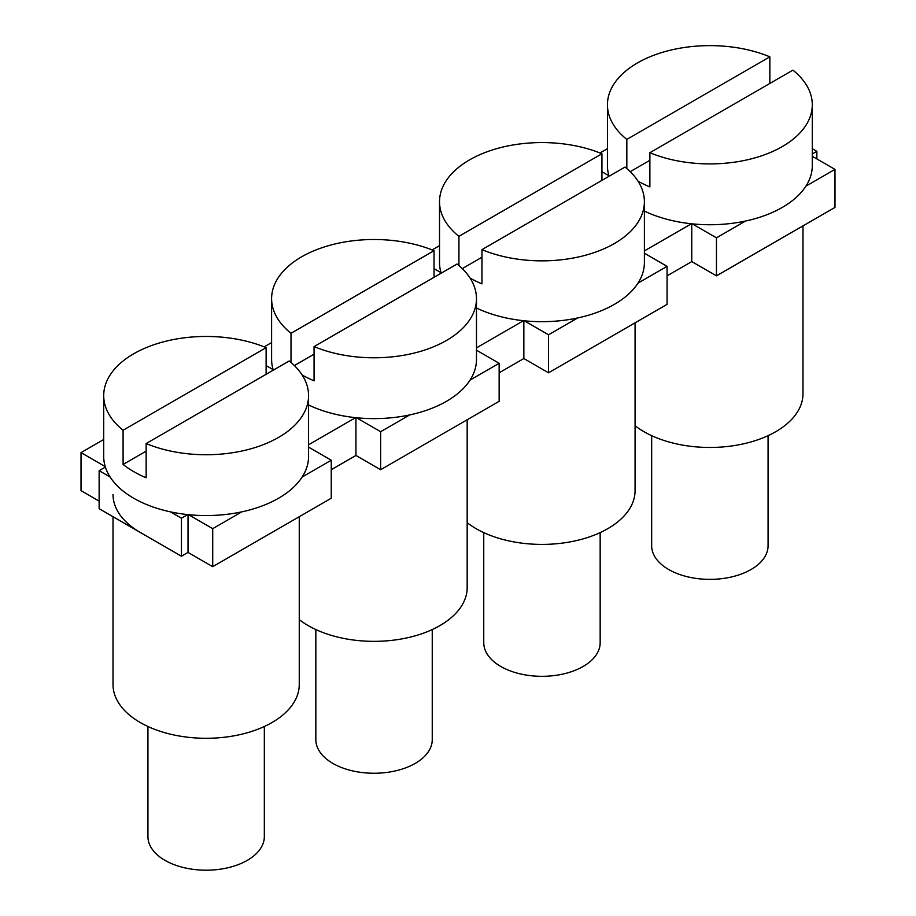 <?xml version="1.0" encoding="UTF-8"?>
<svg xmlns="http://www.w3.org/2000/svg" width="916" height="916" viewBox="0 0 916 916"><rect width="100%" height="100%" fill="white"/><g stroke="black" fill="none" stroke-linecap="round" stroke-linejoin="round"><path stroke-width="1.37" d="M812.297 104.767A102.432 59.139 180 0 1 756.49 157.426A102.432 59.139 180 0 1 649.879 152.709L792.901 70.131A102.432 59.139 180 0 1 812.297 104.767L812.297 165.59A102.432 59.139 180 0 1 753.376 219.142A102.432 59.139 180 0 1 644.395 211.081M609.106 176.25A102.432 59.139 180 0 1 607.434 165.59L607.434 104.767A102.432 59.139 180 0 1 663.241 52.109A102.432 59.139 180 0 1 769.852 56.826L769.852 83.436M649.879 152.709L649.879 186.921A102.432 59.139 180 0 1 637.983 181.116M626.83 168.601L626.83 139.404A102.432 59.139 180 0 1 607.434 104.767M769.852 56.826L626.83 139.404M768.066 435.673L768.066 545.764A58.2 33.606 180 0 1 709.866 579.37A58.2 33.606 180 0 1 651.665 545.764L651.665 435.673M649.879 160.311L630.197 171.67M635.074 425.734A93.123 53.769 0 0 0 644.017 431.711A93.123 53.769 0 0 0 745.51 443.367A93.123 53.769 0 0 0 802.988 393.697L802.988 225.886M644.395 201.715A102.432 59.139 180 0 1 588.587 254.373A102.432 59.139 180 0 1 481.965 249.644L624.987 167.078A102.432 59.139 180 0 1 644.395 201.715L644.395 262.537A102.432 59.139 180 0 1 585.461 316.077A102.432 59.139 180 0 1 476.48 308.016M441.191 273.186A102.432 59.139 180 0 1 439.52 262.537L439.52 201.715A102.432 59.139 180 0 1 495.327 149.056A102.432 59.139 180 0 1 601.938 153.774L601.938 180.383M481.965 249.644L481.965 283.868A102.432 59.139 180 0 1 470.068 278.052M458.927 265.548L458.927 236.339A102.432 59.139 180 0 1 439.52 201.715M601.938 153.774L458.927 236.339M600.163 532.608L600.163 642.711A58.2 33.606 180 0 1 541.951 676.317A58.2 33.606 180 0 1 483.751 642.711L483.751 532.608M481.965 257.247L462.282 268.617M467.171 522.681A93.123 53.769 0 0 0 476.102 528.658A93.123 53.769 0 0 0 577.595 540.314A93.123 53.769 0 0 0 635.074 490.644L635.074 322.821M439.52 245.648L432.1 249.931M434.035 268.663L441.043 272.705M271.605 342.584L264.186 346.866M266.121 365.599L273.14 369.652M103.703 439.531L81.02 452.619L105.226 466.599M105.374 467.08L99.134 470.675L110.115 477.018M170.456 511.861L181.437 518.204L187.677 514.597M188.513 514.678L212.718 528.658L241.801 511.861M302.154 477.018L331.249 460.221L308.566 447.134M308.566 444.81L355.591 417.65M356.427 417.742L380.632 431.711L409.715 414.914M470.068 380.071L499.151 363.286L476.48 350.187M476.48 347.862L523.505 320.715M524.341 320.795L548.535 334.775L577.63 317.978M637.983 283.136L667.066 266.338L644.395 253.251M644.395 250.915L691.42 223.767M692.256 223.859L716.449 237.828L745.544 221.031M805.885 186.188L834.98 169.391L812.297 156.304M812.297 153.98L816.866 151.335L812.297 148.701M607.434 148.701L600.014 152.983M601.938 171.716L608.957 175.769M667.066 275.842L691.763 261.587L716.449 275.842L834.98 207.417L834.98 169.391M499.151 372.789L523.849 358.534L548.535 372.789L667.066 304.352L667.066 266.338M331.249 469.725L355.935 455.47L380.632 469.725L499.151 401.3L499.151 363.286M99.134 470.675L99.134 508.701L181.437 556.218L188.02 552.417L212.718 566.672L331.249 498.247L331.249 460.221M81.02 452.619L81.02 490.644L99.134 501.098M691.763 223.802L691.763 261.587M816.866 151.335L816.866 158.937M716.449 237.828L716.449 275.842M523.849 320.749L523.849 358.534M548.535 334.775L548.535 372.789M355.935 417.685L355.935 455.47M380.632 431.711L380.632 469.725M181.437 556.218L181.437 518.204M188.02 514.632L188.02 552.417M212.718 528.658L212.718 566.672M476.48 298.65A102.432 59.139 180 0 1 420.673 351.309A102.432 59.139 180 0 1 314.062 346.591L457.073 264.026A102.432 59.139 180 0 1 476.48 298.65L476.48 359.484A102.432 59.139 180 0 1 417.547 413.024A102.432 59.139 180 0 1 308.566 404.964M273.289 370.133A102.432 59.139 180 0 1 271.605 359.484L271.605 298.65A102.432 59.139 180 0 1 327.413 245.992A102.432 59.139 180 0 1 434.035 250.709L434.035 277.33M314.062 346.591L314.062 380.804A102.432 59.139 180 0 1 302.154 374.999M291.013 362.484L291.013 333.287A102.432 59.139 180 0 1 271.605 298.65M434.035 250.709L291.013 333.287M432.249 629.555L432.249 739.659A58.2 33.606 180 0 1 374.049 773.253A58.2 33.606 180 0 1 315.837 739.659L315.837 629.555M314.062 354.194L294.368 365.564M299.257 619.617A93.123 53.769 0 0 0 308.2 625.605A93.123 53.769 0 0 0 409.681 637.261A93.123 53.769 0 0 0 467.171 587.58L467.171 419.768M308.566 395.598A102.432 59.139 180 0 1 252.759 448.256A102.432 59.139 180 0 1 146.148 443.539L289.17 360.961A102.432 59.139 180 0 1 308.566 395.598L308.566 456.42A102.432 59.139 180 0 1 206.134 515.559A102.432 59.139 180 0 1 103.703 456.42L103.703 395.598A102.432 59.139 180 0 1 159.51 342.939A102.432 59.139 180 0 1 266.121 347.656L266.121 374.266M146.148 443.539L146.148 477.751A102.432 59.139 180 0 1 123.099 464.446L123.099 430.234A102.432 59.139 180 0 1 103.703 395.598M266.121 347.656L123.099 430.234M264.335 726.503L264.335 836.594A58.2 33.606 180 0 1 206.134 870.2A58.2 33.606 180 0 1 147.934 836.594L147.934 726.503M146.148 451.141L123.099 464.446M113.011 494.445A93.123 53.769 0 0 0 140.285 532.459M113.011 516.716L113.011 684.527A93.123 53.769 0 0 0 140.285 722.541A93.123 53.769 0 0 0 241.767 734.197A93.123 53.769 0 0 0 299.257 684.527L299.257 516.716"/></g></svg>

